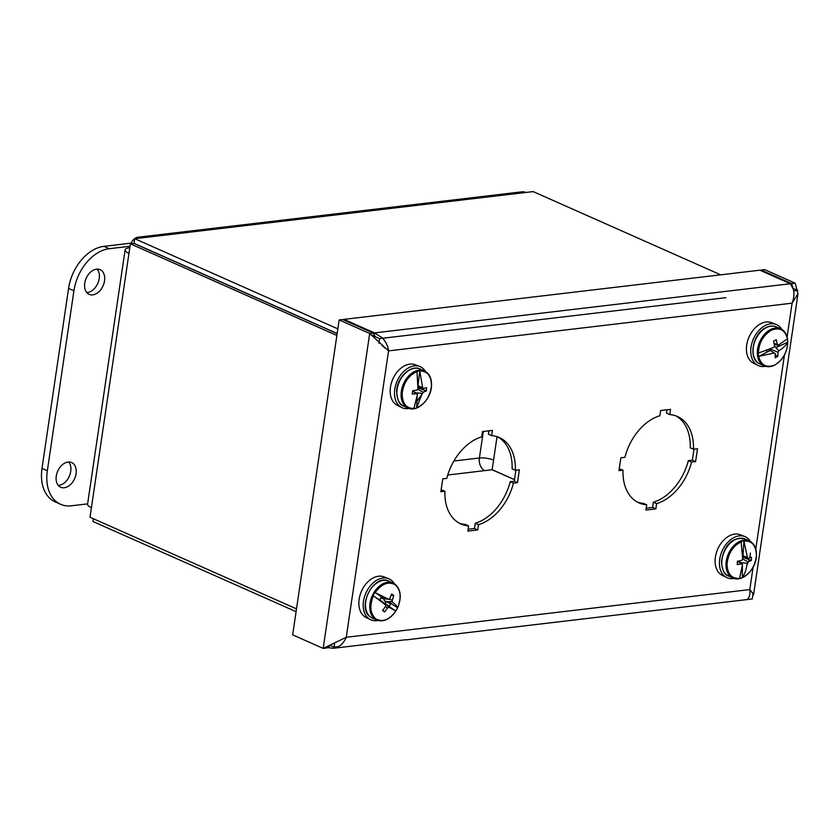 <?xml version="1.0" encoding="UTF-8"?>
<svg xmlns="http://www.w3.org/2000/svg" width="840" height="840" viewBox="0 0 840 840"><rect width="100%" height="100%" fill="white"/><g stroke="black" fill="none" stroke-linecap="round" stroke-linejoin="round"><path stroke-width="1.26" d="M646.716 504.819L645.939 510.058L655.841 508.893L656.607 503.643A47.292 32.371 113.9 0 0 691.572 462.074L695.604 461.601L697.505 448.739L693.462 449.221A47.292 32.371 113.9 0 0 677.428 416.472A47.292 32.371 113.9 0 0 669.764 414.582L670.541 409.343L660.639 410.508L659.862 415.758A47.292 32.371 113.9 0 0 624.908 457.328L620.875 457.8L618.975 470.652L623.007 470.18A47.292 32.371 113.9 0 0 639.051 502.929A47.292 32.371 113.9 0 0 646.716 504.819L643.472 503.381A47.292 32.371 113.9 0 1 637.466 502.142M468.594 525.871L467.828 531.111L477.719 529.946L478.495 524.696A47.292 32.371 113.9 0 0 513.45 483.126L517.482 482.654L519.383 469.802L515.351 470.274A47.292 32.371 113.9 0 0 499.306 437.524A47.292 32.371 113.9 0 0 491.642 435.645L492.419 430.395L482.528 431.571L481.751 436.81A47.292 32.371 113.9 0 0 446.796 478.38L442.754 478.853L440.853 491.715L444.895 491.232A47.292 32.371 113.9 0 0 460.94 523.981A47.292 32.371 113.9 0 0 468.594 525.871L465.36 524.433A47.292 32.371 113.9 0 1 459.344 523.194M646.212 508.2L652.596 507.444L655.841 508.893M623.007 470.18L619.248 468.804M669.764 414.582L666.519 413.144L667.023 409.763M693.462 449.221L690.228 447.783A47.292 32.371 113.9 0 0 675.78 415.821M695.604 461.601L692.36 460.163L693.987 449.159M691.572 462.074L688.327 460.635L692.36 460.163M656.607 503.643L653.373 502.205A47.292 32.371 113.9 0 0 688.327 460.635M652.596 507.444L653.373 502.205M468.101 529.263L474.474 528.507L477.719 529.946M444.895 491.232L441.126 489.856M491.642 435.645L488.407 434.207L488.901 430.815M515.351 470.274L512.106 468.836A47.292 32.371 113.9 0 0 497.658 436.874M517.482 482.654L514.248 481.215L515.865 470.211M513.45 483.126L510.206 481.688L514.248 481.215M478.495 524.696L475.251 523.257A47.292 32.371 113.9 0 0 510.206 481.688M474.474 528.507L475.251 523.257M747.653 598.868C749.532 597.303 750.246 594.206 749.805 589.575L753.585 594.531L752.703 595.959M329.763 645.918L326.75 647.986L323.18 648.407L346.269 637.276C344.243 642.18 341.061 645.572 336.714 647.441L333.365 648.291L327.348 647.546M793.139 288.488L791.626 283.594L795.186 283.175L798 293.738L792.089 303.177C793.957 298.2 794.377 293.58 793.37 289.338L790.367 283.742L374.514 332.903L382.421 337.911C385.896 341.859 387.944 346.175 388.553 350.879L369.684 333.469L323.18 648.407L292.667 634.861L339.171 319.925L369.684 333.469L373.254 333.05L375.197 336.651M328.135 647L328.01 647.84M795.186 283.175L764.673 269.63L761.114 270.05L761.009 270.721M374.209 334.981L374.514 332.903L344.001 319.358L759.843 270.197L790.367 283.742M761.114 270.05L791.626 283.594L791.438 284.886M343.896 320.019L344.001 319.358M339.171 319.925L342.731 319.505L373.254 333.05M425.523 371.49A22.428 15.351 113.9 0 0 419.853 366.534L415.265 364.76A22.197 15.194 113.9 0 0 390.264 388.889A22.197 15.194 113.9 0 0 397.268 405.3L401.667 407.516A22.428 15.351 113.9 0 0 409.143 408.397M419.853 366.534A22.428 15.351 113.9 0 0 394.59 390.925A22.428 15.351 113.9 0 0 401.667 407.516M418.036 385.487L419.769 370.944C427.686 371.06 431.582 376.236 431.435 386.463C429.818 397.026 424.882 404.156 416.64 407.873L417.26 394.317M413.868 408.481L417.469 394.558L416.651 393.624L412.282 394.128L412.577 390.757L416.955 390.106L417.953 388.794L416.997 371.553C408.744 375.27 403.82 382.399 402.203 392.963C402.056 403.19 405.941 408.366 413.868 408.481L416.367 408.125M416.997 371.553L419.548 370.545M419.769 370.944L422.667 387.755L423.423 388.668L426.615 387.639L426.332 391.01L423.129 392.185L422.173 393.508L416.64 407.873M422.173 393.508L417.648 392.91M418.257 385.749L422.667 387.755M417.974 381.633L418.036 385.108M416.651 393.624L412.545 391.125M417.344 393.33L413.269 391.566M413.249 391.556L413.983 390.569M423.423 388.668L418.016 387.062M426.332 391.01L417.995 387.765M423.129 392.185L417.648 389.204M781.767 329.385A22.428 15.351 113.9 0 0 776.097 324.429L771.498 322.644A22.197 15.194 113.9 0 0 761.155 323.505A22.197 15.194 113.9 0 0 746.918 343.781A22.197 15.194 113.9 0 0 753.501 363.195L757.9 365.411A22.428 15.351 113.9 0 0 765.387 366.293M776.097 324.429A22.428 15.351 113.9 0 0 765.639 325.3A22.428 15.351 113.9 0 0 751.254 345.786A22.428 15.351 113.9 0 0 757.9 365.411M779.058 344.726L779.153 345.744L775.824 347.729L787.752 342.143C787.133 352.517 782.764 360.139 774.659 365.022C766.385 368.151 761.05 365.274 758.657 356.381L770.186 350.49L766.794 351.792L766.658 350.269M758.352 353.073L773.776 347.351L774.533 345.849L773.587 341.05L776.244 339.759L777.304 344.495L778.312 345.125L787.448 338.835C785.053 329.931 779.72 327.054 771.446 330.183C763.34 335.066 758.982 342.699 758.352 353.073L758.205 356.349M787.448 338.835L787.752 342.143C786.156 345.209 783.185 348.075 778.827 350.742L778.019 352.212L777.788 356.496L775.131 357.788L775.247 353.567L774.291 352.968L758.657 356.381M759.958 363.962C747.716 359.51 752.504 333.291 766.143 327.516C769.787 325.762 773.21 325.563 776.401 326.918A20.265 13.871 -66.1 0 0 766.532 327.526A20.265 13.871 -66.1 0 0 753.47 346.353A20.265 13.871 -66.1 0 0 759.958 363.962L764.2 365.852A20.265 13.871 -66.1 0 1 757.722 348.243A20.265 13.871 -66.1 0 1 770.774 329.417A20.265 13.871 -66.1 0 1 780.644 328.797C784.319 330.54 786.607 333.848 787.521 338.73L787.51 338.688M774.291 352.968L770.186 350.49M775.824 347.729L778.827 350.742M778.312 345.125L776.034 344.652M769.881 350.291L768.6 349.524M775.898 344.726L779.153 345.744M776.076 347.256L774.291 346.343M775.845 344.747L774.27 344.274M770.259 350.532L770.207 348.883M778.019 352.212L770.123 349.031M777.788 356.496L775.257 354.816M777.304 344.495L774.113 343.476M394.212 583.59A22.428 15.351 113.9 0 0 390.673 579.758A22.428 15.351 113.9 0 0 388.542 578.634L383.943 576.86A22.197 15.194 113.9 0 0 361.945 590.247A22.197 15.194 113.9 0 0 364.739 616.697A22.197 15.194 113.9 0 0 365.946 617.4L370.346 619.615A22.428 15.351 113.9 0 0 377.832 620.498M388.542 578.634A22.428 15.351 113.9 0 0 366.303 592.169A22.428 15.351 113.9 0 0 369.128 618.891A22.428 15.351 113.9 0 0 370.346 619.615M374.776 592.389L388.531 599.288L389.75 598.71L391.661 594.027L393.697 595.413L392.018 601.671L388.343 601.639L390.737 603.729L389.382 606.207L386.61 604.779L395.787 611.09C389.393 619.804 382.809 622.44 376.026 619.006C370.209 613.841 369.327 606.113 373.401 595.801L382.274 601.808L379.869 599.718L381.234 597.24L383.995 598.678L374.776 592.389L373.055 595.518M375.207 592.536C381.602 583.821 388.195 581.186 394.968 584.619C400.796 589.785 401.667 597.513 397.593 607.813L388.343 601.639M392.018 601.671C395.209 604.149 397.058 606.197 397.593 607.813L395.787 611.09L388.962 607.215L387.692 607.782L384.605 611.94L382.557 610.544L385.56 606.323L385.476 604.832L373.401 595.801M385.476 604.832L382.274 601.808M386.61 604.779L388.962 607.215M388.531 599.288L383.995 598.678M380.804 598.028L383.596 598.857M387.009 604.59L383.072 602.563M388.374 602.112L384.279 600.8L384.122 598.7M390.737 603.729L384.279 600.8M385.896 601.913L385.067 603.425M387.692 607.782L385.381 606.585M393.697 595.413L391.251 595.14M384.605 611.94L382.809 610.218M391.881 600.159L389.088 599.025M750.446 541.485A22.428 15.351 113.9 0 0 744.775 536.529L740.177 534.744A22.197 15.194 113.9 0 0 715.113 560.018A22.197 15.194 113.9 0 0 722.179 575.295L726.579 577.51A22.428 15.351 113.9 0 0 734.066 578.393M744.775 536.529A22.428 15.351 113.9 0 0 719.439 562.065A22.428 15.351 113.9 0 0 726.579 577.51M742.445 551.691L743.022 555.692L743.894 541.034C751.926 540.582 756.105 545.38 756.409 555.45C755.244 565.94 750.561 573.311 742.361 577.563L742.381 564.564M739.578 578.372L742.497 564.679L741.625 563.819L737.247 564.585L737.384 561.256L741.773 560.343L742.739 558.978L741.101 541.842C732.911 546.095 728.217 553.466 727.052 563.955C727.367 574.025 731.535 578.823 739.578 578.372L742.098 577.804M741.101 541.842L743.652 540.655M743.894 541.034L747.464 557.613L748.283 558.453L751.485 557.162L751.349 560.49L748.135 561.928L747.232 563.304C746.445 569.163 744.818 573.92 742.361 577.563M747.232 563.304L742.728 562.769M743.022 555.692L747.464 557.613M741.625 563.819L737.394 561.246M742.434 563.199L738.328 561.456L738.633 561.015M742.728 557.382L742.865 556.847M748.283 558.453L742.718 556.804M751.349 560.49L742.844 557.34M748.135 561.928L742.707 559.02M514.469 479.693L492.093 469.76L447.752 475.01M93.345 518.7L92.925 521.493L296.09 611.667M497.028 436.663L493.574 460.12A10.133 2.783 8.4 0 0 479.399 458A10.133 6.846 -96.7 0 0 484.722 470.631M493.574 460.12L492.156 469.686L514.49 479.598M129.811 247.674A14.994 4.116 8.4 0 0 125.108 249.9A14.994 4.116 8.4 0 0 128.961 253.386L130.379 243.821L133.938 243.401L337.144 333.596M296.499 608.874L90.006 517.22L91.423 507.654A14.994 4.116 -171.6 0 1 87.57 504.168L125.108 249.9M337.166 333.491L134.012 243.316L134.694 238.697L142.054 237.825A14.994 10.133 -96.7 0 0 138.191 237.195A14.994 10.133 -96.7 0 0 130.977 243.747M138.191 237.195L521.934 191.835A14.994 10.133 83.3 0 1 525.798 192.465L533.169 191.594L720.699 274.827M130.379 243.821L336.872 335.475M337.848 328.87L134.694 238.697M58.296 485.425A13.514 9.251 113.9 0 0 58.937 485.373A13.514 9.251 113.9 0 0 69.458 475.87A13.514 9.251 113.9 0 0 68.702 461.979M64.27 487.736A13.514 9.251 113.9 0 0 75.516 476.207A13.514 9.251 113.9 0 0 71.642 462.536A13.514 9.251 113.9 0 0 68.061 462.031A13.514 9.251 113.9 0 0 56.816 473.571A13.514 9.251 113.9 0 0 60.68 487.231A13.514 9.251 113.9 0 0 64.27 487.736M86.783 292.551A13.514 9.251 113.9 0 0 87.413 292.509A13.514 9.251 113.9 0 0 97.944 282.996A13.514 9.251 113.9 0 0 97.177 269.115M92.746 294.871A13.514 9.251 113.9 0 0 103.992 283.332A13.514 9.251 113.9 0 0 100.128 269.671A13.514 9.251 113.9 0 0 96.548 269.157A13.514 9.251 113.9 0 0 85.292 280.697A13.514 9.251 113.9 0 0 89.166 294.368A13.514 9.251 113.9 0 0 92.746 294.871M87.612 503.874L71.327 505.796A40.541 27.752 -66.1 0 1 60.575 504.284A40.541 27.752 -66.1 0 1 47.334 470.747L73.91 290.787A40.541 27.752 -66.1 0 1 109.284 248.714L130.022 246.257M131.25 243.117L103.961 246.341A40.541 27.752 113.9 0 0 68.576 288.414L42 468.384A40.541 27.752 113.9 0 0 55.241 501.921L60.575 504.284M405.919 639.901L752.251 598.962L753.144 592.904M793.107 288.362L797.811 290.451L793.663 290.945M725.96 297.675L379.628 338.615L378.924 343.371M334.519 644.028L334.068 647.125L338.468 646.611M334.068 647.125L330.624 645.593M379.628 338.615L370.398 334.519M753.102 567.21L749.805 589.575L346.269 637.276L388.553 350.879L792.089 303.177L787.111 336.913M784.424 355.11L755.79 549.014M336.714 647.441L337.019 646.779M420.168 369.022C410.918 364.319 397.331 377.202 396.637 390.621C397.163 400.103 399.525 405.248 403.725 406.077A20.265 13.871 -66.1 0 1 396.921 390.883A20.265 13.871 -66.1 0 1 420.168 369.022L424.41 370.913A20.265 13.871 -66.1 0 0 401.163 392.774A20.265 13.871 -66.1 0 0 407.967 407.957C417.102 412.681 430.805 399.851 431.487 386.369C431.928 378.714 429.566 373.569 424.41 370.913M416.934 401.352L423.433 392.091M413.711 408.671A20.265 13.871 -66.1 0 1 407.967 407.957L403.725 406.077M370.892 617.327A20.265 13.871 -66.1 0 1 368.477 592.872A20.265 13.871 -66.1 0 1 388.846 581.123C373.506 573.069 355.919 608.538 370.797 617.284L372.404 618.177A20.265 13.871 -66.1 0 1 370.892 617.327M372.404 618.177L376.645 620.057A20.265 13.871 -66.1 0 1 375.133 619.216A20.265 13.871 -66.1 0 1 372.729 594.762A20.265 13.871 -66.1 0 1 393.089 583.013A20.265 13.871 -66.1 0 1 394.601 583.852M745.08 539.018C729.582 535.637 722.946 550.169 721.486 561.635C722.148 570.202 724.532 575.012 728.637 576.062A20.265 13.871 -66.1 0 1 721.77 561.918A20.265 13.871 -66.1 0 1 745.08 539.018L749.322 540.897A20.265 13.871 -66.1 0 0 726.012 563.798A20.265 13.871 -66.1 0 0 732.879 577.952C742.298 582.845 756.399 569.058 756.473 555.324C756.599 548.184 754.215 543.375 749.322 540.897M747.033 564.774L749.227 559.702M749.962 556.889L750.425 553.077M739.431 578.508A20.265 13.871 -66.1 0 1 732.879 577.952L728.637 576.062M453.905 461.013L479.399 458L483.315 431.477M142.054 237.825L525.798 192.465M91.423 507.654L128.961 253.386M109.284 248.714L103.961 246.341M68.576 288.414L73.91 290.787M42 468.384L47.334 470.747M333.48 648.27L405.584 639.755M753.585 594.531L798 293.738M385.108 348.212L381.843 345.24M764.2 365.852C767.382 367.195 770.805 366.996 774.459 365.253C782.817 360.308 787.269 352.527 787.804 341.911M776.401 326.918L780.644 328.797M388.846 581.123L394.695 583.905C400.921 589.302 401.877 597.293 397.593 607.898M376.645 620.057C383.596 622.377 390.002 619.385 395.829 611.079"/></g></svg>
